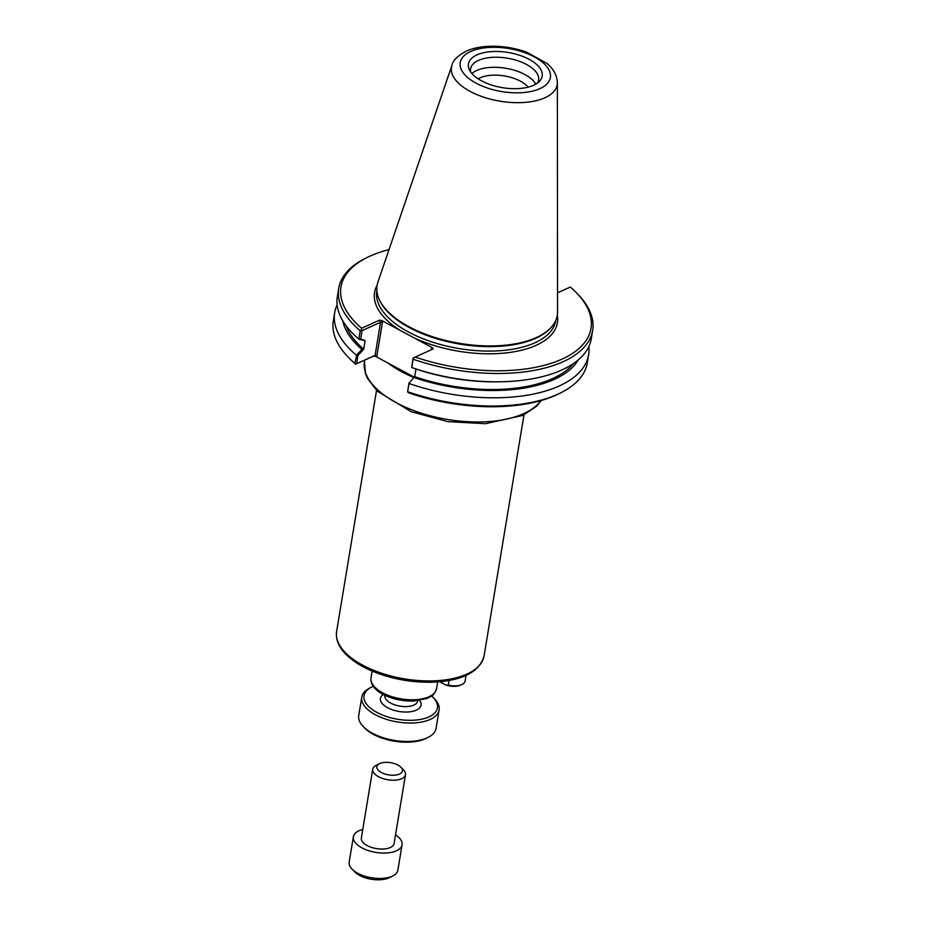 <?xml version="1.0" encoding="UTF-8"?>
<svg xmlns="http://www.w3.org/2000/svg" width="926" height="926" viewBox="0 0 926 926"><rect width="100%" height="100%" fill="white"/><g stroke="black" fill="none" stroke-linecap="round" stroke-linejoin="round"><path stroke-width="1.39" d="M414.269 377.171L375.875 356.522L376.87 356.012L375.099 355.376L356.591 363.721L357.968 355.399L363.675 349.276L361.869 349.438L356.823 354.843L357.968 355.399M411.781 367.541L411.839 367.564A128.702 61.417 9.4 0 0 498.049 381.813L495.526 381.836A121.41 57.933 9.4 0 1 415.647 368.884L411.723 367.529L413.089 358.038L433.125 348.917L432.523 347.782L414.188 337.932A92.669 44.217 9.4 0 0 512.391 352.065A92.669 44.217 9.4 0 0 557.313 315.187M408.991 382.832L407.59 392.045L409.165 382.994L414.698 376.708L409.165 382.994M416.017 369.011L414.698 376.708M414.211 377.576A121.41 57.933 9.4 0 0 578.449 359.728M414.744 376.685A119.373 56.961 9.4 0 0 573.564 363.467M360.677 339.032L359.381 339.379L365.11 340.583L360.677 339.032L362.066 330.605L380.574 322.26L375.099 355.376L373.606 356.14L375.875 356.522M363.675 349.276L365.11 340.583M377.09 285.358A92.669 44.217 9.4 0 0 400.159 330.385L381.825 320.523L379.556 320.141L361.615 328.244A126.712 60.456 -170.6 0 1 366.372 257.868L364.508 258.817A128.702 61.417 9.4 0 0 338.719 288.345L337.342 296.667A128.702 61.417 9.4 0 0 358.837 339.066L359.381 339.379M346.139 325.825A119.373 56.961 9.4 0 0 363.733 349.252M342.713 320.709A121.41 57.933 9.4 0 0 361.869 349.438M557.545 292.813L570.347 287.037A126.712 60.456 -170.6 0 1 576.319 292.628A126.712 60.456 -170.6 0 1 558.031 360.827A126.712 60.456 -170.6 0 1 415.137 357.031M376.87 356.012L382.507 321.947L380.574 322.26L379.556 320.141M356.591 363.721L373.606 356.14M361.615 328.244L361.36 330.05L360.214 330.744L358.837 339.066M362.066 330.605L361.36 330.05M432.523 347.782L431.516 348.292L431.84 349.496M588.855 346.521A128.702 61.417 -170.6 0 1 588.647 354.704L587.281 362.923A128.702 61.417 -170.6 0 1 561.492 392.45L559.628 393.4A126.712 60.456 9.4 0 1 409.188 393.018L407.59 392.045M400.159 330.385L414.188 337.932M366.372 257.868A126.712 60.456 -170.6 0 1 389.013 249.626M379.371 299.746L379.845 300.753A90.667 43.267 9.4 0 0 459.944 344.125A90.667 43.267 9.4 0 0 549.731 328.88L550.507 328.082A91.338 43.58 -170.6 0 1 460.048 343.43A91.338 43.58 -170.6 0 1 379.371 299.746A91.338 43.58 -170.6 0 1 377.912 282.164L451.957 65.26A53.581 25.569 9.4 0 0 500.156 101.212A53.581 25.569 9.4 0 0 557.359 82.715C556.966 75.18 553.412 68.686 546.699 63.257L526.697 52.203C514.601 47.886 502.181 45.918 489.437 46.3C480.606 46.613 472.897 48.221 466.31 51.115C457.606 55.838 452.826 60.56 451.957 65.26M561.492 392.45A128.702 61.417 -170.6 0 1 407.81 391.767M356.823 354.843L354.82 363.281A128.702 61.417 -170.6 0 1 348.234 357.147L349.681 358.64A126.712 60.456 9.4 0 0 355.653 364.231M354.82 363.281L355.711 364.15M348.234 357.147A128.702 61.417 -170.6 0 1 333.337 320.882L334.691 312.664A128.702 61.417 -170.6 0 1 337.133 304.851M356.186 355.052A128.702 61.417 -170.6 0 1 334.691 312.664M338.719 288.345A128.702 61.417 9.4 0 0 360.214 330.744M411.815 367.553L413.239 357.945M413.193 359.23A128.702 61.417 9.4 0 0 592.663 330.385A128.702 61.417 9.4 0 0 577.766 294.121L576.319 292.628M498.049 381.813A128.702 61.417 9.4 0 0 591.286 338.708L592.663 330.385M588.647 354.704A128.702 61.417 -170.6 0 1 409.176 383.549M557.359 82.715L557.556 311.9A91.338 43.58 -170.6 0 1 550.507 328.082M478.221 78.895A28.729 13.705 -170.6 0 1 520.424 81.187A28.729 13.705 -170.6 0 1 528.109 87.148M535.772 84.15A34.47 16.448 9.4 0 0 524.915 74.555A34.47 16.448 9.4 0 0 471.924 73.582M529.14 59.322A37.364 17.826 -170.6 0 1 539.407 81.384A37.364 17.826 -170.6 0 1 502.401 87.657A37.364 17.826 -170.6 0 1 469.389 69.786A37.364 17.826 -170.6 0 1 485.814 52.284A37.364 17.826 -170.6 0 1 529.14 59.322M537.45 83.062A34.47 16.448 9.4 0 0 538.608 80.041A34.47 16.448 9.4 0 0 526.581 64.496A34.47 16.448 9.4 0 0 491.44 57.4A34.47 16.448 9.4 0 0 470.582 68.779A34.47 16.448 9.4 0 0 470.697 72.02M440.394 682.115L439.977 681.733A12.883 6.146 9.4 0 0 440.394 682.115L445.499 684.858A12.883 6.146 9.4 0 0 461.009 684.974L462.248 684.337A14.214 6.783 9.4 0 0 465.095 681.085L466.033 675.413M449.11 680.483L448.346 685.136L445.499 684.858M448.346 685.136A14.214 6.783 9.4 0 0 462.248 684.337M381.373 772.504A12.952 6.181 -170.6 0 1 379.452 763.695A12.952 6.181 -170.6 0 1 400.912 767.249A12.952 6.181 -170.6 0 1 397.729 774.657A12.952 6.181 -170.6 0 1 381.373 772.504M379.452 763.695L376.06 765.42A16.61 7.929 9.4 0 0 372.727 769.24A16.61 7.929 9.4 0 0 378.526 776.729A16.61 7.929 9.4 0 0 395.448 780.143A16.61 7.929 9.4 0 0 405.495 774.657A16.61 7.929 9.4 0 0 403.574 769.981L400.912 767.249M372.727 769.24L361.337 838.053A16.61 7.929 9.4 0 0 367.124 845.542A16.61 7.929 9.4 0 0 384.058 848.968A16.61 7.929 9.4 0 0 394.106 843.482L405.495 774.657M352.03 869.097L354.681 871.829A21.02 10.036 9.4 0 0 359.577 875.383A21.02 10.036 9.4 0 0 389.522 877.593L392.913 875.857A24.678 11.772 -170.6 0 1 357.772 873.264A24.678 11.772 -170.6 0 1 352.03 869.097A24.678 11.772 -170.6 0 1 349.171 862.141L353.373 836.745A24.678 11.772 9.4 0 0 361.985 847.869A24.678 11.772 9.4 0 0 387.137 852.95A24.678 11.772 9.4 0 0 402.069 844.801A24.678 11.772 9.4 0 0 395.529 834.893M402.069 844.801L397.856 870.197A24.678 11.772 -170.6 0 1 392.913 875.857M362.76 829.465A24.678 11.772 9.4 0 0 353.373 836.745M371.488 687.173L369.636 688.122A39.193 18.705 9.4 0 0 361.777 697.116A39.193 18.705 9.4 0 0 397.393 721.967A39.193 18.705 9.4 0 0 439.109 709.918A39.193 18.705 9.4 0 0 434.572 698.875L433.125 697.382A37.202 17.744 -170.6 0 1 422.603 718.993A37.202 17.744 -170.6 0 1 374.486 711.029A37.202 17.744 -170.6 0 1 371.488 687.173A37.202 17.744 -170.6 0 1 372.576 686.652A37.202 17.744 -170.6 0 1 373.305 686.34M431.666 695.993A37.202 17.744 -170.6 0 1 433.125 697.382M439.109 709.918L436.053 728.345A39.193 18.705 -170.6 0 1 428.206 737.339A39.193 18.705 -170.6 0 1 363.258 726.586A39.193 18.705 -170.6 0 1 358.721 715.543L361.777 697.116M363.258 726.586L364.717 728.079A37.202 17.744 9.4 0 0 426.354 738.277L428.206 737.339M388.029 363.061A91.338 43.58 9.4 0 0 412.903 377.079A91.338 43.58 9.4 0 0 413.945 377.507M540.819 400.622A91.338 43.58 -170.6 0 1 437.373 417.51A91.338 43.58 -170.6 0 1 364.474 361.545L364.705 360.156M523.977 414.86L484.078 655.897A74.728 35.663 -170.6 0 1 404.523 678.874A74.728 35.663 -170.6 0 1 336.624 631.486L376.523 390.448M436.551 688.678A33.197 15.846 -170.6 0 1 401.213 698.887A33.197 15.846 -170.6 0 1 371.037 677.832C370.446 682.022 372.264 686.039 376.488 689.87C381.095 694.674 395.379 701.422 413.69 701.086L427.407 698.366C431.319 695.623 433.183 697.51 436.551 688.678L437.674 681.93M382.507 321.947L381.825 320.523M431.516 348.292L431.273 349.75M555.774 320.419L555.716 320.72A90.667 43.267 -170.6 0 1 459.203 348.593A90.667 43.267 -170.6 0 1 376.813 291.1L376.859 290.81M470.732 51.474A45.698 21.807 -170.6 0 1 547.833 67.98A45.698 21.807 -170.6 0 1 497.355 90.748A45.698 21.807 -170.6 0 1 470.732 51.474M417.73 700.774L417.684 701.04A16.61 7.929 -170.6 0 1 400.009 706.144A16.61 7.929 -170.6 0 1 384.915 695.623L384.961 695.345M383.237 694.477A20.592 9.827 9.4 0 0 399.129 711.481A20.592 9.827 9.4 0 0 419.652 700.507M403.088 371.465L405.472 372.669M400.032 369.833L397.659 368.49M541.212 400.507L536.617 406.213L522.75 415.438L485.374 423.714L447.675 421.608L411.167 411.665L377.252 391.166L367.379 378.248L365.434 373.491L364.474 361.545M484.078 655.897C479.772 671.396 463.66 680.124 435.718 682.057C414.744 683.029 394.418 679.719 374.752 672.149C363.166 667.519 353.906 661.916 346.972 655.365C338.962 647.714 335.513 639.75 336.624 631.486M372.159 671.084L371.037 677.832"/></g></svg>
